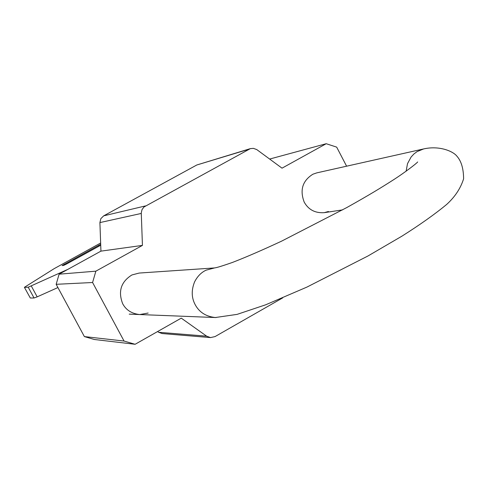 <?xml version="1.0" encoding="UTF-8"?>
<svg xmlns="http://www.w3.org/2000/svg" width="488" height="488" viewBox="0 0 488 488"><rect width="100%" height="100%" fill="white"/><g stroke="black" fill="none" stroke-linecap="round" stroke-linejoin="round"><path stroke-width="0.73" d="M100.723 245.214L66.539 264.02L63.568 265.435L62.086 265.588L100.693 244.268M24.4 287.328L30.299 298.009L24.4 287.328L54.217 268.626L100.644 243.012M30.299 298.009L34.05 297.991L37.173 296.856L57.913 287.554M24.54 287.365L28.212 287.206L34.05 297.991M67.783 269.4L28.212 287.206M417.673 161.949C416.496 163.571 404.454 172.715 394.255 179.309C380.774 187.953 369.569 194.797 346.797 207.559L281.43 241.231C262.05 250.246 245.696 257.329 232.361 262.471C217.428 267.68 215.684 267.741 214.513 267.936L139.165 273.054L131.906 274.964C120.975 281.808 117.907 291.415 122.701 303.786C126.142 310.124 131.821 313.717 139.733 314.553L148.145 313.046M406.114 171.245L407.517 163.645L411.085 157.038L413.94 153.958L417.1 151.591L423.645 148.931L316.797 172.868L312.9 174.216C302.517 180.737 299.626 190.046 304.219 202.142C308.489 209.742 315.156 213.25 324.209 212.664L328.448 211.487M248.898 149.243L196.81 164.987L250.344 148.633L143.948 207.004L142.014 209.651L141.264 212.817L142.435 245.397L95.862 271.169L92.586 282.509L124.056 341.045L135.121 344.284L181.261 318.139L206.662 336.177L210.523 337.592L215.043 336.586L282.674 297.906M346.596 166.194L336.677 147.126L326.21 143.716L282.021 168.165L256.755 149.572L253.4 148.358L250.344 148.633M141.264 213.445L99.906 222.583L100.851 218.654L103.694 215.842L145.473 205.918M210.523 337.592L162.114 333.548L158.637 332.279L206.662 336.177M269.651 159.051L326.21 143.716M157.6 331.547L158.637 332.279M99.906 222.583L100.937 251.137L59.103 274.183L56.163 284.309L84.375 336.586L94.312 339.489L135.121 344.284M84.375 336.586L124.056 341.045M56.163 284.309L92.586 282.509M59.103 274.183L95.862 271.169M100.937 251.137L142.435 245.397M196.81 164.987L103.694 215.842M216.08 317.548L215.348 317.529C205.985 316.535 199.256 312.247 195.176 304.664C191.467 297.741 191.272 290.14 194.596 281.863C197.475 276.251 201.324 272.347 206.156 270.151L214.561 267.936M423.645 148.931C439.005 145.406 452.998 151.054 456.951 156.233C461.319 161.15 463.539 168.677 463.6 178.815C460.648 188.289 455.017 196.823 446.709 204.405C434.869 214.208 419.918 224.803 401.868 236.198L367.946 255.993L306.94 287.084L265.698 304.793L237.101 314.376L215.348 317.529L129.222 314.138M98.478 245.397L98.918 246.208M64.117 264.289L64.532 265.051M31.317 286.029L37.173 296.856M342.606 209.877L324.209 212.664"/></g></svg>
